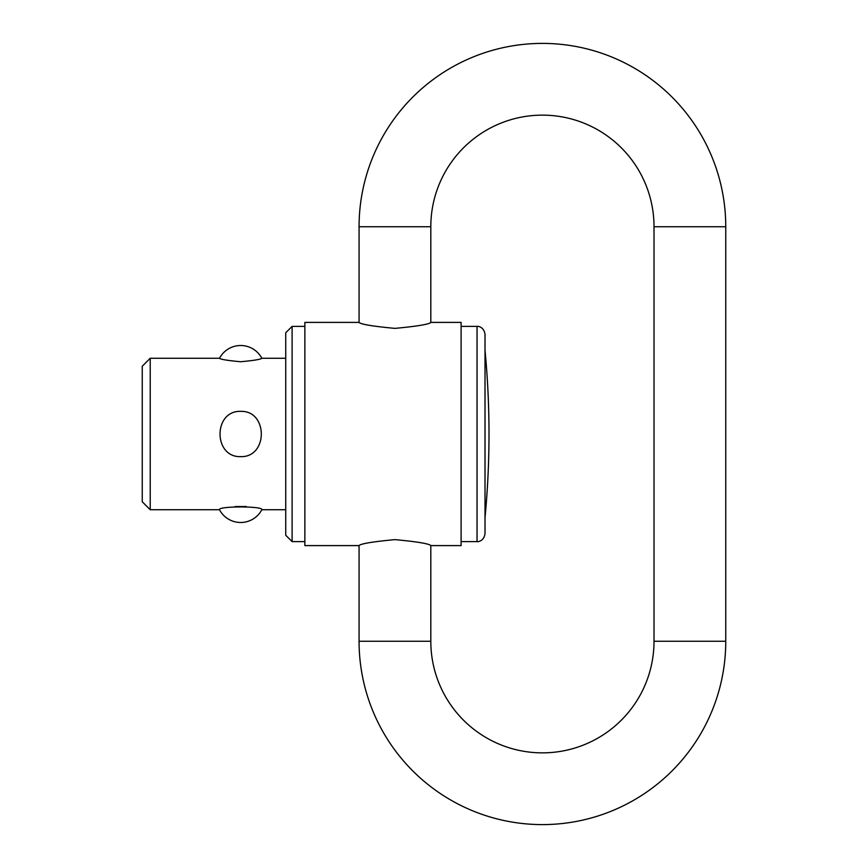 <?xml version="1.0" encoding="UTF-8"?>
<svg xmlns="http://www.w3.org/2000/svg" width="868" height="868" viewBox="0 0 868 868"><rect width="100%" height="100%" fill="white"/><g stroke="black" fill="none" stroke-linecap="round" stroke-linejoin="round"><path stroke-width="1.3" d="M150.218 358.267L150.218 509.733L142.243 501.758L142.243 366.242L150.218 358.267L219.517 358.267C220.472 359.363 227.524 360.524 240.664 361.739C253.814 360.524 260.856 359.363 261.821 358.267L285.735 358.267M285.735 509.733L261.821 509.733C263.872 506.011 217.456 506.011 219.517 509.733L150.218 509.733M240.664 456.644C213.159 457.512 213.159 410.488 240.664 411.356C268.179 410.488 268.179 457.512 240.664 456.644M461.103 326.39L477.042 326.39C477.639 325.999 484.019 326.748 485.017 334.354L485.017 533.646C484.019 541.252 477.639 542.001 477.042 541.61L461.103 541.61M292.104 326.39L292.104 541.61L285.735 535.241L285.735 332.759L292.104 326.39L304.863 326.39M304.863 541.61L292.104 541.61M304.863 322.397L358.907 322.397C361.034 324.35 373.045 326.335 394.94 328.375C416.835 326.335 428.846 324.35 430.973 322.397L461.103 322.397L461.103 545.603L430.973 545.603C428.846 543.65 416.835 541.665 394.94 539.625C373.045 541.665 361.034 543.65 358.907 545.603L304.863 545.603L304.863 322.397M246.284 506.511L235.044 506.511M359.07 545.549L359.07 641.257A183.343 183.343 0 0 0 542.413 824.6A183.343 183.343 0 0 0 725.756 641.257L725.756 226.743A183.343 183.343 0 0 0 542.413 43.4A183.343 183.343 0 0 0 359.07 226.743L359.07 322.451M430.81 322.451L430.81 226.743A111.603 111.603 0 0 1 542.413 115.14A111.603 111.603 0 0 1 654.016 226.743L654.016 641.257A111.603 111.603 0 0 1 542.413 752.86A111.603 111.603 0 0 1 430.81 641.257L430.81 545.549M477.042 326.39L477.042 541.61M725.756 641.257L654.016 641.257M430.81 641.257L359.07 641.257M654.016 226.743L725.756 226.743M359.07 226.743L430.81 226.743M485.017 517.697A880.846 880.846 0 0 0 485.017 350.303M219.517 509.733A23.913 23.913 0 0 0 261.821 509.733M261.821 358.267A23.913 23.913 0 0 0 219.517 358.267"/></g></svg>
